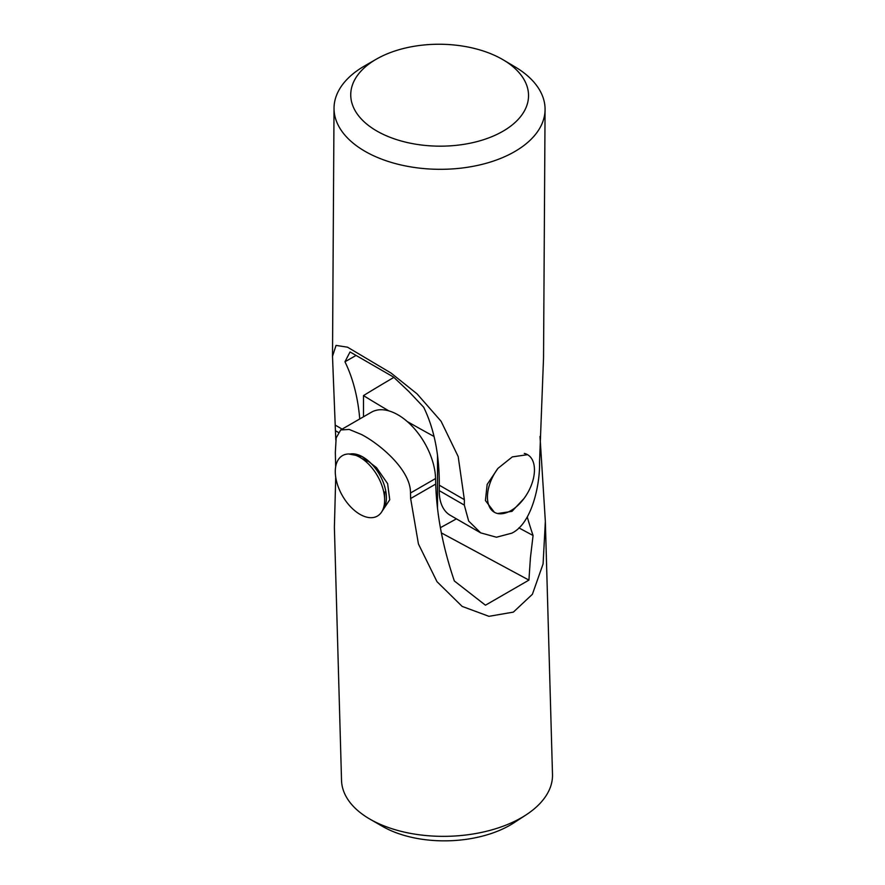 <?xml version="1.0" encoding="UTF-8"?>
<svg xmlns="http://www.w3.org/2000/svg" width="885" height="885" viewBox="0 0 885 885"><rect width="100%" height="100%" fill="white"/><g stroke="black" fill="none" stroke-linecap="round" stroke-linejoin="round"><path stroke-width="1.33" d="M382.519 510.402A33.232 19.193 -120 0 0 376.258 469.537A33.232 19.193 -120 0 0 349.973 454.016M437.511 508.333L437.511 455.366M456.417 518.842A1661.764 959.406 180 0 1 440.398 527.692M434.048 436.471A1661.764 959.406 180 0 1 407.222 421.514M388.88 410.894A1661.764 959.406 180 0 1 363.481 395.606A1661.764 959.406 180 0 1 393.891 377.386M363.481 416.802L363.481 395.606M524.285 453.419A33.232 19.193 -60 0 1 527.571 454.68A33.232 19.193 -60 0 1 534.452 469.891A33.232 19.193 -60 0 1 519.949 503.344A33.232 19.193 -60 0 1 494.339 512.249A33.232 19.193 -60 0 1 487.447 497.027A33.232 19.193 -60 0 1 497.901 468.43M376.324 59.173L364.41 66.043A105.525 60.49 0.4 0 0 334.032 108.18A105.525 60.49 0.4 0 0 399.002 164.499A105.525 60.49 0.4 0 0 514.174 151.899A105.525 60.49 0.4 0 0 545.072 109.474A105.525 60.49 0.4 0 0 515.214 66.972L503.388 59.948A88.909 50.965 -179.6 0 1 502.503 131.5A88.909 50.965 -179.6 0 1 376.999 131.113A88.909 50.965 -179.6 0 1 376.324 59.173A88.909 50.965 -179.6 0 1 376.778 58.919A88.909 50.965 -179.6 0 1 503.388 59.948M545.072 109.474L543.545 357.628L539.529 462.313C540.182 483.166 532.294 523.378 511.829 533.157L496.452 537.228L480.677 532.858L468.641 521.022L464.326 505.114L439.237 490.633A53.177 30.698 120 0 0 450.255 515.291L480.677 532.858M497.624 513.51L511.961 511.375L524.009 498.498M527.571 454.68L512.293 456.903L497.967 468.353L487.17 484.416L485.411 500.523L494.339 512.249M338.247 432.322L335.426 430.696L335.813 439.945M335.426 430.696L332.506 356.334L336.046 345.404L347.506 347.185L390.982 373.005L417.067 393.858L441.084 421.26L458.187 456.56L464.359 499.671L464.326 505.114M439.237 490.633L439.281 485.19A259.239 149.676 120 0 0 423.672 407.222L408.693 391.369L393.515 377.054L350.04 351.953L344.951 361.777A259.239 149.676 -60 0 1 359.752 418.948M344.951 361.777L356.08 355.438M540.005 436.482L545.348 521.376L552.494 774.452A105.525 58.875 178.4 0 1 526.221 814.786A105.525 58.875 178.4 0 1 372.397 820.506A105.525 58.875 178.4 0 1 370.041 819.2A105.525 58.875 178.4 0 1 341.533 780.415L334.386 527.338L335.725 477.214M370.041 819.2L382.552 826.402A88.909 49.604 -1.6 0 0 384.533 827.508A88.909 49.604 -1.6 0 0 514.13 822.685L526.221 814.786M335.669 466.793L335.327 452.5L336.167 437.887L340.714 429.944L349.232 429.446L361.5 434.513C379.93 444.049 410.928 470.145 410.485 493.011L435.575 478.531A53.177 30.698 -120 0 0 396.745 414.158A53.177 30.698 -120 0 0 371.401 412.222L340.714 429.944M381.911 511.519L389.743 499.782L387.619 483.641L376.479 467.612L362.12 456.572L348.767 453.983M545.348 521.376L543.091 563.9L532.394 594.289L513.377 612.11L488.94 616.325L462.147 606.402L436.991 581.677L418.439 543.987L410.64 498.532L410.485 493.011M435.575 478.531L435.73 484.051A259.239 149.676 -120 0 0 454.348 580.969L485.456 605.207L528.931 580.106L530.425 557.727L533.08 535.513A259.239 149.676 60 0 1 527.261 517.006M533.08 535.513L518.887 527.869M528.931 580.106L441.383 532.914M360.261 514.506A34.902 20.145 60 0 1 335.282 471.937A34.902 20.145 60 0 1 359.664 457.169A34.902 20.145 60 0 1 359.963 457.346A34.902 20.145 60 0 1 384.632 500.08A34.902 20.145 60 0 1 360.261 514.506M342.152 429.114L335.459 425.254M464.359 499.671L439.281 485.19M410.64 498.532L435.73 484.051M332.506 356.334L334.032 108.18M367.01 461.417L359.963 457.346M384.632 491.938L384.632 500.08"/></g></svg>
